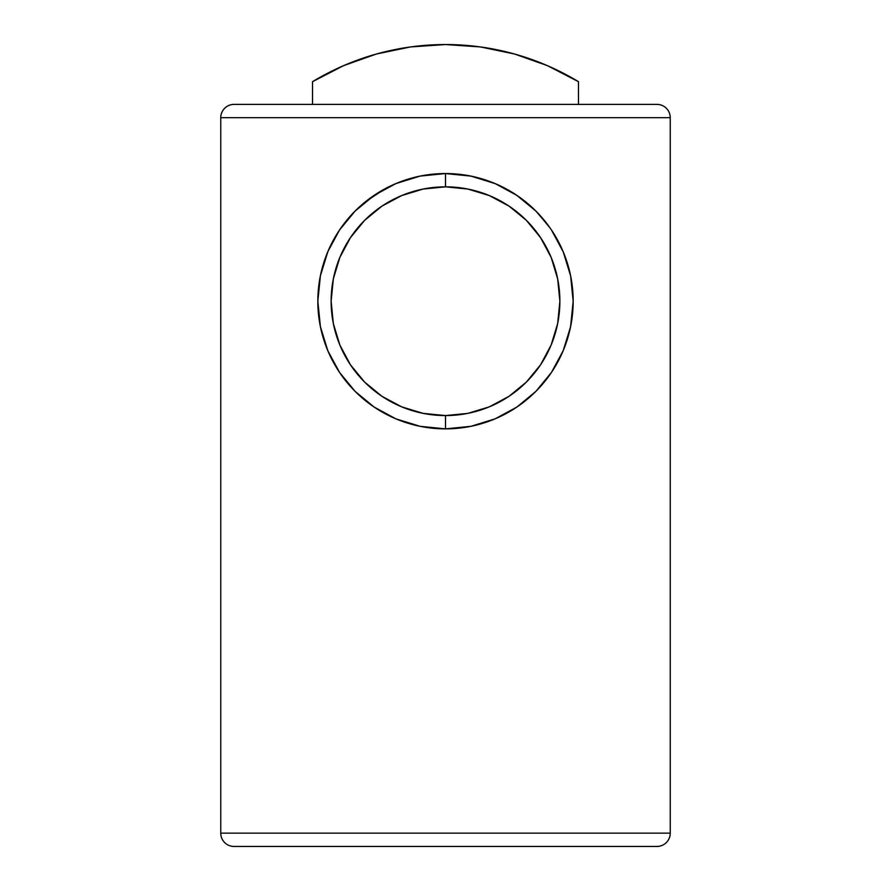 <?xml version="1.0" encoding="UTF-8"?>
<svg xmlns="http://www.w3.org/2000/svg" width="891" height="891" viewBox="0 0 891 891"><rect width="100%" height="100%" fill="white"/><g stroke="black" fill="none" stroke-linecap="round" stroke-linejoin="round"><path stroke-width="1.34" d="M670.244 833.152L220.756 833.152A13.298 13.298 0 0 0 234.055 846.45L656.945 846.45A13.298 13.298 0 0 0 670.244 833.152L670.244 117.69A13.298 13.298 0 0 0 656.945 104.392L234.055 104.392A13.298 13.298 0 0 0 220.756 117.69L670.244 117.69L220.756 117.69L220.756 833.152L670.244 833.152A13.298 13.298 0 0 1 656.945 846.45L234.055 846.45A13.298 13.298 0 0 1 220.756 833.152L220.756 117.69A13.298 13.298 0 0 1 234.055 104.392L656.945 104.392A13.298 13.298 0 0 1 670.244 117.69L670.244 833.152M456.437 174.012L445.5 173.545A127.669 127.669 0 0 1 573.169 301.214A127.669 127.669 0 0 1 445.5 428.872L456.381 428.415L445.5 428.872A127.669 127.669 0 0 0 573.169 301.214A127.669 127.669 0 0 0 445.5 173.545L445.5 186.843A114.371 114.371 0 0 1 559.871 301.214A114.371 114.371 0 0 1 445.5 415.574L445.5 428.872L420.118 426.332L395.927 418.859L374.153 407.087L355.164 391.416L339.616 372.527L327.821 350.72L320.381 326.585L317.831 301.18L320.404 275.753L327.843 251.652L339.527 230.023L355.097 211.067L374.042 195.419L395.894 183.579L420.095 176.095L445.5 173.545L471.027 176.128L495.218 183.624L516.969 195.43L495.218 183.624M525.456 201.689L516.969 195.43L535.937 211.1L548.733 226.091M551.451 229.989L563.212 251.808L558.2 241.227M563.212 251.808L570.641 275.932L567.623 263.992M570.641 275.932L573.169 301.303L572.713 290.477M551.462 372.427L563.134 350.809L551.462 372.427L535.892 391.372L516.969 406.998L495.106 418.848L505.965 413.647M526.848 399.602L530.457 396.506M495.106 418.848L470.905 426.321L483 423.247M470.905 426.321L445.5 428.872L434.619 428.415L445.5 428.872L470.882 426.332L495.073 418.859L516.847 407.087L525.356 400.816M573.169 301.303L570.585 326.73L563.134 350.809M542.251 384.511L548.667 376.414M563.179 350.72L558.145 361.289M570.541 326.952L567.589 338.524M573.158 301.982L572.545 313.832M551.473 230.023L563.157 251.652L551.473 230.023M526.859 202.836L530.468 205.932M434.563 174.012L445.5 173.545L470.905 176.095L495.106 183.579L505.965 188.769M471.473 176.218L483 179.18M445.5 428.872A127.669 127.669 0 0 1 317.831 301.214A127.669 127.669 0 0 1 445.5 173.545A127.669 127.669 0 0 0 317.831 301.214A127.669 127.669 0 0 0 445.5 428.872L445.5 415.574A114.371 114.371 0 0 1 331.129 301.214A114.371 114.371 0 0 1 445.5 186.843L467.808 189.037L489.27 195.552L509.039 206.122L526.369 220.344L540.592 237.674L551.161 257.443L557.666 278.894L559.871 301.214L557.666 323.522L551.161 344.973L540.592 364.753L526.369 382.083L509.039 396.306L489.27 406.875L467.808 413.379L445.5 415.574L423.192 413.379L401.73 406.875L381.961 396.306L364.631 382.083L350.408 364.753L339.839 344.973L333.334 323.522L331.129 301.214L333.334 278.894L339.839 257.443L350.408 237.674L364.631 220.344L381.961 206.122L401.73 195.552L423.192 189.037L445.5 186.843L445.5 173.545L456.381 174.012M312.518 104.392L312.518 81.694A256.664 256.664 0 0 1 445.5 44.55L480.338 46.922L514.541 54.006L547.453 65.667L578.482 81.694L578.482 104.392M312.518 81.694L343.547 65.667L376.459 54.006L410.662 46.922L445.5 44.55A256.664 256.664 0 0 1 578.482 81.694M365.544 201.689L384.934 188.825M395.894 183.579L385.035 188.769L395.359 183.802M339.95 229.399L342.267 226.091M327.81 251.73L332.8 241.227M320.459 275.464L323.377 263.992M317.831 300.49L318.287 290.477M339.538 372.427L332.866 361.312L327.866 350.809L339.594 372.505M364.152 399.602L360.543 396.506M393.254 417.69L385.035 413.647M395.894 418.848L420.095 426.321L408 423.247M422.134 175.705L420.385 176.039L422.134 175.705M400.037 181.92L396.306 183.401L400.037 181.92M382.35 190.262L374.721 194.962L382.35 190.262M374.576 195.062L355.175 211L374.554 195.073M353.76 212.437L340.986 227.896L353.76 212.437M339.348 230.279L330.851 245.047L339.326 230.324M327.554 252.353L325.527 257.577L327.554 252.353M320.281 276.333L320.069 277.402L320.281 276.333M320.003 324.625L320.281 326.095L320.003 324.625M330.962 357.592L339.271 372.026L330.962 357.592M341.431 375.167L354.128 390.369L341.431 375.167M355.231 391.483L370.3 404.38M396.317 419.026L399.758 420.396L396.317 419.026M420.385 426.377L422.044 426.7L420.385 426.377M468.956 426.7L470.615 426.377L468.956 426.7M491.242 420.396L494.683 419.026L491.242 420.396M509.396 411.742L516.279 407.454L509.396 411.742M520.723 404.369L535.769 391.483L520.723 404.369M536.872 390.369L549.569 375.167L536.872 390.369M551.729 372.015L560.005 357.67L551.729 372.015M563.446 350.063L565.752 344.093L563.446 350.063M570.719 326.095L570.975 324.736L570.719 326.095M570.886 277.201L570.719 276.333L570.886 277.201M565.495 257.622L563.446 252.353L565.495 257.622M560.172 245.092L551.674 230.324L560.172 245.092M550.014 227.896L537.24 212.426L550.014 227.896M535.769 210.933L516.424 195.062L508.65 190.262L516.446 195.073L535.769 210.933L516.424 195.062M494.694 183.401L490.963 181.92L494.694 183.401M470.615 176.039L468.866 175.705L470.615 176.039M420.095 426.321L438.194 428.671M374.031 406.998L361.779 397.598M355.108 391.372L350.04 385.981M320.437 326.863L323.645 339.293M320.348 275.998L318.789 285.588M327.765 251.852L323.834 262.544M355.064 211.1L339.549 229.989M373.964 195.474L368.239 199.584M419.973 176.128L395.782 183.624L374.031 195.43M516.914 195.385L513.806 193.358M535.937 211.1L524.309 200.776M570.596 275.753L567.756 264.427M573.169 301.158L572.846 292.215M570.63 326.529L572.456 314.612M563.201 350.664L564.927 346.321M531.114 395.916L535.881 391.372M501.689 415.852L516.769 407.131M365.644 400.816L374.153 407.087L395.927 418.859M339.616 372.527L342.333 376.414M327.821 350.72L332.855 361.289M320.381 326.585L323.411 338.524M317.831 301.18L318.455 313.832M339.527 230.023L327.843 251.652M364.141 202.836L360.532 205.932M420.095 176.095L408 179.18M445.5 173.545L434.619 174.012"/></g></svg>
